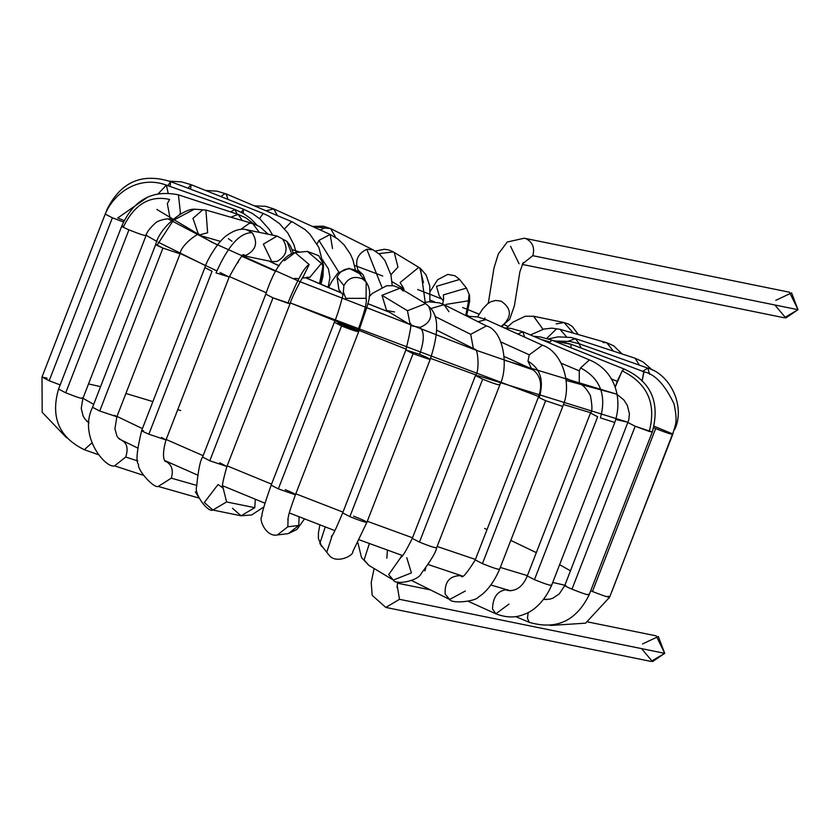 <?xml version="1.0" encoding="UTF-8"?>
<svg xmlns="http://www.w3.org/2000/svg" width="840" height="840" viewBox="0 0 840 840"><rect width="100%" height="100%" fill="white"/><g stroke="black" fill="none" stroke-linecap="round" stroke-linejoin="round"><path stroke-width="1.26" d="M615.825 419.507L628.078 422.3L478.191 375.743M475.724 374.871L430.594 358.386M406.182 349.188L290.356 302.957L539.532 396.827M266.333 292.761L229.373 276.549L266.333 292.761M216.857 270.879L180.191 253.481M156.954 241.469L146.15 235.337L156.954 241.469M82.961 398.265L93.692 404.366L82.961 398.265M116.991 416.409L142.411 428.61L116.991 416.409M166.173 439.478L203.133 455.69L166.173 439.478M227.157 465.875L271.562 484.134L227.157 465.875M295.785 493.805L342.993 512.117L295.785 493.805M367.406 521.315L412.534 537.8L367.406 521.315M437.147 546.473L475.43 559.45L437.147 546.473M500.304 567.452L527.394 575.631L500.304 567.452M552.731 582.456L564.889 585.228L552.731 582.456M320.072 283.7L321.038 284.025M468.174 309.76L462.62 307.493M417.638 289.495L430.343 294.504M156.87 209.454L211.428 242.056L299.219 281.369L475.692 350.091L300.069 281.736M504.431 360.203L616.245 394.034L566.255 380.489M389.56 312.291L367.742 303.681L389.56 312.291M341.565 293.034L327.401 287.112L341.565 293.034M322.812 259.875L321.3 259.35M358.606 272.643L362.544 274.092L358.606 272.643M393.393 285.695L395.976 286.692M400.544 288.445L403.977 289.779L400.544 288.445M430.038 300.069L434.532 301.875L430.038 300.069M468.29 315.808L466.62 315.84L468.29 315.808L466.809 315.179M299.869 252.116L292.246 249.638M228.365 238.644L231.998 241.322M268.737 260.967L279.121 265.86M305.644 277.767L327.401 287.112M533.6 370.062L475.881 350.165M275.993 271.435L242.172 256.452M217.413 244.934L168.641 219.198M354.596 265.43L382.725 276.003M158.298 242.203L205.632 265.692M563.462 404.513L590.594 412.703M88.526 383.922L100.558 386.652M125.895 393.467L152.891 401.604M177.765 409.605L180.673 410.56M484.649 528.465L487.032 529.536M510.804 540.404L536.319 552.636M559.629 564.669L570.476 570.822M642.505 643.965L658.319 636.521L664.713 653.331L652.523 661.626L641.561 648.617M374.105 568.523L371.217 582.572L372.183 595.34L385.791 607.415L399.494 599.319L397.152 585.396L399.494 599.319L664.713 653.331L399.494 599.319L385.791 607.415L651.01 661.426L664.713 653.331L656.208 635.87L587.937 621.968M502.824 324.901L501.144 326.487L504.053 323.978L501.995 326.865M503.507 324.639C512.001 315.893 511.224 308.07 501.155 301.182L495.6 300.479L501.155 301.182C511.224 308.07 512.001 315.893 503.507 324.639M556.185 323.894L564.134 322.581L573.395 333.155L564.144 322.581L568.586 324.093L572.46 326.613L578.319 334.562M564.144 322.581L533.652 316.25L542.997 329.269L533.547 316.229M602.984 342.52L606.69 342.709L613.368 351.11L606.69 342.709L613.736 345.86L622.146 353.987M546.746 338.394L556.3 329.112M530.418 334.95L543.952 329.038L551.901 328.146L559.997 329.312L566.496 336.819L559.997 329.312L606.69 342.709M568.26 341.219L575.379 338.656L635.093 358.229L639.419 365.169L635.093 358.229L642.936 361.851L652.365 370.062M575.389 338.667L579.422 343.854L575.379 338.656L570.98 337.491L558.201 336.84L548.425 338.898M611.594 592.053L610.586 594.636M674.51 428.883L611.625 592.169M642.684 371.312L647.776 368.141L649.698 374.367L647.776 368.141C670.341 374.199 685.534 406.476 674.814 429.251M557.865 341.061L570.15 341.481L579.138 343.749L581.091 348.022L579.138 343.749L647.776 368.141M608.129 596.159C610.46 598.091 605.231 596.526 592.452 591.486C605.231 596.526 610.46 598.091 608.129 596.159L609.588 597.219L585.596 623.165L550.316 625.464M592.452 591.486L590.72 590.74L592.452 591.486L655.651 428.568L653.72 427.728L655.651 428.568L592.452 591.486M654.119 426.227L672.21 433.745C672.746 434.91 667.233 433.178 655.651 428.568C667.233 433.178 672.746 434.91 672.21 433.745M643.745 371.847L642.075 381.213L644.007 371.805C654.948 374.084 664.976 384.794 674.069 403.956C678.101 423.633 675.182 424.147 672.777 434.291L609.588 597.219M553.34 340.736L561.446 341.586L571.095 344.253L570.906 347.75L571.095 344.253L644.007 371.805M570.843 344.295L553.55 340.82L570.843 344.295M588.315 594.226C589.355 595.602 583.916 593.922 571.977 589.176C583.916 593.922 589.355 595.602 588.315 594.226L589.102 594.909C576.156 621.117 556.185 630.242 529.2 622.303L527.436 618.146L528.255 612.444L527.436 618.146L529.2 622.303L515.592 616.56M571.977 589.176C565.593 586.415 563.556 585.197 565.845 585.512C563.556 585.197 565.593 586.415 571.977 589.176L635.166 426.258L627.984 422.552L635.166 426.258L571.977 589.176M543.648 599.456L549.686 599.193L553.035 598.111L559.325 593.849L564.784 585.48L565.845 585.512M533.62 336.294L540.54 336.987L551.88 340.147L549.969 342.048L551.88 340.147L624.078 368.991L622.178 370.881L624.078 368.991C651 381.192 660.408 402.192 652.302 431.981L635.166 426.258L649.278 431.445C656.534 403.557 647.504 383.376 622.178 370.881L615.163 387.24L617.211 381.297L611.153 378.872L617.211 381.297L622.178 370.881C647.504 383.376 656.534 403.557 649.278 431.445L652.302 431.981L589.102 594.909M549.969 342.048L549.402 342.972L549.969 342.048L540.75 339.318L549.969 342.048M508.925 604.118L495.873 613.809L492.492 608.948C492.87 597.387 497.354 591.003 505.953 589.796L507.864 590.499L505.953 589.796C497.354 591.003 492.87 597.387 492.492 608.948L495.873 613.809L468.31 601.346M551.26 585.029C551.145 585.9 545.538 584.115 534.45 579.674C545.538 584.115 551.145 585.9 551.26 585.029L551.586 585.407C542.22 606.732 528.024 613.242 524.36 614.219C515.855 617.988 506.363 617.851 495.873 613.809M534.45 579.674L527.268 575.977L534.45 579.674L597.65 416.756L590.457 413.049L597.65 416.756L534.45 579.674M504.252 327.894L511.014 328.419L522.837 331.737L517.85 334.047L522.837 331.737L589.418 359.898L580.577 367.909L589.418 359.898C615.899 370.902 622.724 399.693 614.775 422.478L600.432 417.89C606.69 394.894 600.075 378.231 580.577 367.909L579.264 370.86L579.254 383.922L579.264 370.86L561.078 363.163L579.264 370.86L580.577 367.909C600.075 378.231 606.69 394.894 600.432 417.89L614.775 422.478L551.586 585.407M522.837 331.737L524.643 337.124M425.723 568.145L424.935 570.885M465.318 591.014L449.652 599.466L445.169 594.09C444.486 582.025 449.495 575.883 460.173 575.663L461.286 576.125L460.173 575.663C449.495 575.883 444.486 582.025 445.169 594.09L449.652 599.466L411.726 580.566M499.506 569.205C498.362 569.604 492.671 567.746 482.433 563.619C492.671 567.746 498.362 569.604 499.506 569.205L499.569 569.352C490.928 589.386 480.333 595.938 478.79 596.683C476.522 601.398 451.784 604.118 449.652 599.466M482.433 563.619L475.251 559.923L482.433 563.619L545.633 400.701L539.217 397.667C544.204 380.699 540.466 368.54 527.982 361.169L531.668 368.949L527.982 361.169C540.466 368.54 544.204 380.699 539.217 397.667L545.633 400.701L482.433 563.619M467.05 316.218L477.781 316.943L486.014 319.62L478.044 321.709L486.014 319.62L542.43 345.188L529.294 354.837L542.43 345.188C562.034 351.666 572.628 383.806 562.769 406.423L545.633 400.701L562.769 406.423L499.569 569.352M529.294 354.837L527.982 361.169L529.294 354.837L500.861 341.954L529.294 354.837M387.419 550.137L386.862 558.17M406.76 557.676L411.411 572.891L393.341 580.051L368.792 565.331L364.13 559.871L369.369 543.543L364.13 559.871L368.792 565.331L361.526 557.602L357.924 542.871M393.341 580.051L388.689 574.591L401.719 556.111L388.689 574.591L393.341 580.051C394.957 585.344 418.457 581.081 421.312 573.416C431.015 560.417 436.118 551.901 436.611 547.848L436.611 547.848C434.584 547.837 428.883 545.926 419.475 542.115L412.293 538.409L419.475 542.115L482.675 379.187L475.493 375.491L478.128 375.911M400.617 556.962C401.289 558.768 405.185 552.583 412.293 538.409L475.493 375.491L482.675 379.187C493.794 383.639 499.391 385.423 499.464 384.52C499.391 385.423 493.794 383.639 482.675 379.187L419.475 542.115C428.883 545.926 434.584 547.837 436.611 547.848L499.81 384.919C508.841 367.416 503.853 330.467 486.444 325.92L470.694 334.331L473.33 348.327L475.052 349.43L473.33 348.327L470.694 334.331L435.005 316.47L470.694 334.331L486.444 325.92L444.034 304.689L431.015 308.5L444.034 304.7L448.949 311.671M475.493 375.491C479.903 371.091 477.771 347.403 475.052 349.43L474.789 349.251M353.598 516.169C362.481 519.635 366.891 521.714 366.849 522.417L352.853 551.471C353.745 555.923 335.486 564.49 328.839 554.862L319.851 543.459L325.258 526.953L319.851 543.459L321.783 546.546L318.402 538.598L318.433 532.854L319.862 524.874M326.897 551.775L332.336 535.248L326.897 551.775M403.253 291.039L400.092 288.183L381.948 295.292L407.463 310.727L410.141 324.429L407.463 310.727L381.948 295.292L400.092 288.183L425.607 303.618L407.463 310.727L425.607 303.618C432.474 309.477 443.982 317.383 430.195 359.425L366.849 522.417C364.108 522.049 358.449 520.118 349.87 516.621L342.678 512.914L349.87 516.621L413.06 353.693L405.878 349.986L419.622 354.333C427.55 357.567 430.92 359.289 429.733 359.489L413.06 353.693L349.87 516.621C358.449 520.118 364.108 522.049 366.849 522.417M331.296 536.76C332.556 533.736 330.792 541.244 342.678 512.914L405.878 349.986L413.06 353.693L429.733 359.489M419.622 354.333C424.347 340.651 424.483 331.674 420.042 327.39C424.483 331.674 424.347 340.651 419.622 354.333M428.768 306.474C433.156 316.281 430.248 323.253 420.042 327.39L412.115 325.931L409.962 323.82C412.031 321.668 410.666 330.393 405.878 349.986M381.948 295.292L386.6 310.495L381.948 295.292M394.527 311.955L386.6 310.495L410.225 324.796M299.072 516.799L298.778 525.462L288.341 533.62L298.778 525.462L287.837 526.785L277.399 534.944L287.837 526.785L298.778 525.462M288.099 518.018L287.837 526.785L288.099 518.018M285.243 489.647C293.034 492.839 296.279 494.519 294.977 494.666L278.344 488.87L271.163 485.173L278.344 488.87L341.534 325.952L334.352 322.245L341.534 325.952L278.344 488.87L294.977 494.666M337.964 322.959L358.669 331.674L295.481 494.603C287.07 517.902 288.907 515.508 288.225 517.356L287.837 519.845M357.672 330.866C359.142 332.43 353.766 330.792 341.534 325.952C353.766 330.792 359.142 332.43 357.672 330.866C364.381 312.858 367.185 302.012 366.072 298.326L345.828 298.358L343.371 292.163C344.463 290.199 338.331 313.688 334.352 322.245L271.163 485.173C264.338 504.578 261.293 514.878 262.007 516.075C258.269 519.215 266.28 537.527 277.399 534.944L288.341 533.62L296.971 529.399L304.5 518.92M358.669 331.674C367.07 304.679 374.084 294.473 366.198 282.062L362.555 278.954C354.396 275.635 348.169 277.862 343.896 285.631L343.287 292.961L343.896 285.631L337.019 277.043L338.951 289.769L337.019 277.043L343.896 285.631C348.169 277.862 354.396 275.635 362.555 278.954L366.198 282.062L366.072 298.326M328.587 287.543L331.957 281.221L337.848 273.063L349.041 268.307L359.31 273.462L355.677 270.354C347.508 267.036 341.292 269.272 337.019 277.043C341.292 269.272 347.508 267.036 355.677 270.354L359.31 273.462L366.198 282.062M263.907 506.898L251.643 514.983L241.059 515.781L254.762 507.685L255.328 499.296L254.762 507.685L241.059 515.781L232.491 508.263M241.059 515.781L212.877 510.038L226.579 501.942L222.81 486.685L226.579 501.942L254.762 507.685L226.579 501.942L212.877 510.038L204.309 502.519L218.085 484.481L223.052 488.05C221.351 488.744 222.642 481.562 226.916 466.494L209.79 460.761L202.597 457.065L209.79 460.761L272.979 297.843L265.797 294.137L272.979 297.843L209.79 460.761L226.916 466.494L219.734 462.788M303.776 275.909C304.563 273.273 292.75 294.756 290.115 303.566L272.979 297.843L287.847 303.24C297.413 279.699 304.521 266.795 309.183 264.548L295.103 252.578L309.183 264.548C304.521 266.795 297.413 279.699 287.847 303.24L290.115 303.566L226.916 466.494M303.25 276.581L309.183 264.548L303.25 276.581M297.591 278.544L294.462 278.45M284.351 260.767L295.103 252.578L307.325 251.402L318.769 255.685L322.381 262.332L322.938 266.06L321.405 263.382L309.813 277.368L321.405 263.382L307.325 251.402L321.405 263.382L322.938 266.06L319.536 283.7M302.221 278.093L309.813 277.368L306.684 277.284M198.587 497.112L195.363 491.862M196.665 485.394L171.297 478.149L158.277 486.433L171.297 478.149L196.665 485.394M165.428 461.349L166.561 461.759C171.959 465.098 173.534 470.568 171.297 478.149C173.534 470.568 171.959 465.098 166.561 461.759L165.428 461.349C166.834 462.42 160.01 461.192 165.995 439.94L148.859 434.217C141.928 431.193 140.144 430.028 143.483 430.71C140.144 430.028 141.928 431.193 148.859 434.217L212.058 271.288L204.876 267.582L212.058 271.288L148.859 434.217L165.995 439.94L161.511 437.419M198.954 498.036L158.277 486.433C153.815 488.586 137.078 469.844 138.527 464.394C135.734 462.084 136.784 450.786 141.677 430.511L143.483 430.71M220.048 272.506L229.194 277.011L216.048 272.906C227.987 245.847 240.009 232.439 252.126 232.701L246.572 229.73L252.126 232.701C240.009 232.439 227.987 245.847 216.048 272.906L229.194 277.011L165.995 439.94M243.442 255.497L246.414 255.119C256.242 249.732 258.142 242.256 252.126 232.701C258.142 242.256 256.242 249.732 246.414 255.119L243.442 255.497M243.191 255.665L271.772 261.597L276.917 261.45C286.734 256.064 288.635 248.588 282.618 239.033L277.074 236.061L286.955 241.395L291.564 253.376L286.955 241.395L282.618 239.033C288.635 248.588 286.734 256.064 276.917 261.45L271.772 261.597L263.361 244.157L277.074 236.061L246.572 229.73C240.912 228.165 234.192 230.139 226.412 235.652C217.928 241.637 206.399 261.114 204.876 267.582L141.677 430.511M137.823 460.981L125.738 457.034L114.566 465.875L125.738 457.034L137.823 460.981M124.898 441.808L123.323 441.346C127.312 444.266 128.121 449.495 125.738 457.034C128.121 449.495 127.312 444.266 123.323 441.346L118.104 437.829L116.886 435.95L114.933 428.768L116.865 416.756L99.729 411.022L92.547 407.316L99.729 411.022L162.928 248.094L155.736 244.398L156.996 245.343L173.387 220.28L194.376 209.181L202.797 209.8L192.959 218.358L198.723 235.137L207.627 232.764L205.926 210.063L207.627 232.764L198.691 235.127L220.395 241.353M114.555 415.254L116.865 416.756L99.729 411.022L162.928 248.094L180.054 253.827L162.928 248.094L156.996 245.343L173.387 220.28L194.418 209.181M176.337 251.654L180.054 253.827L116.865 416.756M259.371 232.386L252.609 223.472L259.371 232.386M240.786 229.404L249.491 223.198L252.609 223.472L205.926 210.063L194.376 209.181C183.152 208.719 159.432 227.819 155.736 244.398L92.547 407.316C78.162 436.317 105.819 468.72 114.566 465.875L143.22 475.241M91.602 443.173L84.336 449.715L91.602 443.173M82.068 397.824C83.118 399.21 77.669 397.53 65.73 392.784C77.669 397.53 83.118 399.21 82.068 397.824L82.866 398.506L81.249 408.345L83.023 415.748L84.767 418.814L88.935 423.003M65.73 392.784L58.548 389.078L65.73 392.784L128.93 229.856C121.916 226.8 120.162 225.645 123.669 226.391C134.736 204.089 150.045 195.111 169.596 199.437C150.045 195.111 134.736 204.089 123.669 226.391C120.162 225.645 121.916 226.8 128.93 229.856L65.73 392.784M98.133 454.608L84.336 449.715C59.041 437.378 50.442 417.165 58.548 389.078L121.737 226.149L123.669 226.391M145.561 235.084C145.918 236.166 140.375 234.423 128.93 229.856C140.375 234.423 145.918 236.166 145.561 235.084M82.866 398.506L146.055 235.589C146.528 232.543 149.604 228.407 155.295 223.157C157.857 220.238 169.942 217.518 170.321 219.618L172.4 219.828L170.321 219.618L167.339 203.7L169.596 199.437M179.498 214.526L180.411 212.993L178.447 194.838L180.411 212.993L179.498 214.526M242.361 220.532L238.14 214.4L242.361 220.532M230.769 217.203L238.14 214.4L178.447 194.838C152.292 189.504 133.392 199.952 121.737 226.149M66.581 437.787L42.189 412.282L42 377.024L49.182 380.73L60.154 384.919L49.182 380.73L42 377.024L47.029 378.189M49.182 380.73L112.382 217.802L105.2 214.095L112.382 217.802L49.182 380.73M117.737 217.97L146.528 197.946L117.737 217.97L124.226 220.647M123.522 222.043L112.382 217.802L123.522 222.043M168.116 192.969L166.373 185.126L168.116 192.969M236.964 214.011L235.011 209.517L236.964 214.011M158.203 193.778L166.373 185.126C139.325 175.088 114.377 192.339 105.2 214.095L42 377.024M230.538 211.901L235.011 209.517L166.373 185.126M170.111 186.459L170.636 181.65L170.111 186.459M243.201 213.308L243.537 209.202L243.201 213.308M167.822 185.651L170.636 181.65C142.18 172.631 121.044 181.776 107.226 209.055L106.239 211.596M241.227 212.226L243.537 209.202L170.636 181.65M296.111 252.483L293.979 244.818L287.826 233.016L279.426 223.545L268.821 216.101L263.214 213.476L259.507 218.6L263.214 213.476L191.016 184.643L188.097 188.244L191.016 184.643L190.649 189.21M320.943 284.298L322.959 276.444L323.494 265.398L318.832 247.401L309.844 234.097L305.004 229.541L292.74 222.085L291.123 222.043L284.592 228.816L291.123 222.043L292.74 222.085L226.16 193.924L224.542 193.883L220.868 196.571L224.542 193.883L226.16 193.924L227.966 199.406M295.817 251.066L296.635 252.43L295.817 251.066M254.394 205.874L265.555 206.293L273.745 208.908L266.017 210.788L273.745 208.908L277.41 215.607M273.745 208.908L330.162 234.465L318.906 240.419L317.079 243.999L318.906 240.419L330.162 234.465L332.535 248.577M318.906 240.419L338.835 272.129L318.906 240.419M322.928 260.516L328.44 268.884L329.942 277.431L328.156 287.175L328.797 287.123M361.41 273.168L358.06 270.186C354.637 260.852 357.546 253.869 366.786 249.239L373.055 249.827L330.645 228.606L324.377 228.018L320.25 229.971L324.377 228.018L312.469 226.453L330.645 228.606L335.78 237.573M392.217 285.537L390.968 274.985L384.93 260.505L379.764 254.468L373.076 249.837L366.786 249.239L381.875 287.133L366.786 249.239C357.546 253.869 354.637 260.852 358.06 270.186L361.379 273.157L355.908 270.417M423.476 282.566L419.811 268.023L420.546 268.517L418.824 267.351L400.124 282.524L403.683 288.456L400.124 282.524L418.824 267.351L393.309 251.916L378.851 253.659L393.309 251.916L394.296 252.588L397.961 267.12L390.905 274.701M420.546 268.517L425.208 302.284L420.536 268.517L426.111 274.953L429.796 286.02L429.86 301.718M439.226 295.785L436.495 286.304L459.585 279.489L436.495 286.304L439.226 295.785L443.363 300.951M469.14 294.242L469.57 295.491L469.14 294.242L468.394 300.815L446.103 304.385M443.615 299.24L443.373 294.903L466.463 288.089L443.373 294.903L443.615 299.24M459.585 279.489L466.463 288.089L469.57 295.491L465.791 315.578L469.57 295.491L469.623 301.298L466.589 315.977M485.363 319.337L484.733 317.856M522.448 263.939L532.791 255.685C534.912 248.073 532.781 242.466 526.386 238.865L524.286 238.214L526.386 238.865C532.781 242.466 534.912 248.073 532.791 255.685L522.448 263.939M775.803 300.321L791.606 292.877L798 309.697L785.81 317.982L774.848 304.983M522.228 264.411L784.298 317.782L798 309.697L789.505 292.226L524.286 238.214L507.234 242.025L498.341 253.922L493.983 268.055L488.281 303.272M798 309.697L532.791 255.685L798 309.697M519.078 263.771L510.584 246.309M389.288 312.123L367.752 303.618M341.481 292.929L305.792 277.756M279.174 265.766L269.22 261.072M238.907 259.822L238.014 262.721M479.136 314.223L468.185 309.708M441.798 299.008L430.343 294.441M508.084 326.403L503.927 324.629M197.547 475.062L164.808 460.582M137.466 447.909L119.102 438.921M88.977 422.572L86.835 421.25M546.525 599.592L543.921 599.099M510.678 590.846L490.949 585.039M462.231 575.977L428.211 564.543M402.36 555.492L359.436 539.868M334.897 530.639L289.296 512.946M264.947 503.202L222.758 485.814M430.427 589.89L397.488 583.18M397.73 581.952L397.036 587.601M477.572 316.901L482.675 308.952L487.767 303.639L491.148 301.644L495.6 300.479M533.652 316.25L525.147 316.281L512.925 322.151L506.594 327.968M564.784 585.48L628.813 419.916L629.412 413.774L627.333 405.342L623.889 399.998L617.2 394.538M565.971 378.305L579.254 383.922C582.383 384.163 586.089 388.006 590.373 395.451C592.389 405.993 592.421 411.863 590.457 413.049L527.268 575.977C522.889 586.509 516.432 591.35 507.864 590.499L504.462 589.061M504.273 356.528L531.668 368.949C535.101 371.133 545.002 378.777 538.45 396.995L475.251 559.923C466.767 573.489 462.105 578.886 461.276 576.114L458.608 574.791M436.58 330.131L474.768 349.241M444.003 304.679L439.404 302.862L428.81 301.791L423.885 302.579M400.092 288.183L393.55 285.726L386.62 285.747L372.372 293.401L369.096 296.772M342.983 294.808L338.951 289.769M295.103 252.578C284.014 254.972 274.25 268.821 265.797 294.137L202.597 457.065C200.225 460.383 198.251 470.127 196.675 486.286C193.62 493.899 208.152 512.851 212.877 510.038M320.019 283.899L321.983 275.867L322.938 266.06M241.269 255.266L243.947 255.213C243.831 252.231 238.907 259.497 229.194 277.011M277.074 236.061L286.955 241.395L290.304 245.679L293.296 252.872M180.054 253.827C181.083 243.799 202.303 230.286 198.702 235.127M268.118 234.203L259.917 226.716L252.63 223.482M170.321 219.618L172.011 220.174M253.638 223.787L246.015 217.959L238.14 214.4M235.011 209.517L243.716 213.602L250.877 218.799L256.935 225.099M243.537 209.202L252.504 213.559L260.159 219.156L269.262 229.415L272.622 235.137M191.016 184.643L181.545 181.892L169.271 181.157M226.16 193.924L217.066 191.163L205.59 190.459M330.162 234.465L337.628 238.886L343.969 244.724L350.459 254.247L352.905 259.833L355.499 270.165M312.417 226.422L323.295 226.18L330.614 228.596M365.663 281.389L363.248 274.995L361.379 273.157M393.204 251.853L388.909 249.984L384.29 249.26L375.281 251.076M391.997 281.61L403.757 288.719M404.093 290.598L403.494 287.952M459.491 279.373L454.965 275.762L447.752 274.397L437.608 279.762L430.3 291.302M442.712 304.08L443.688 298.431M503.265 324.986L509.691 319.263L514.416 305.718L519.887 271.772L523.257 262.574"/></g></svg>
